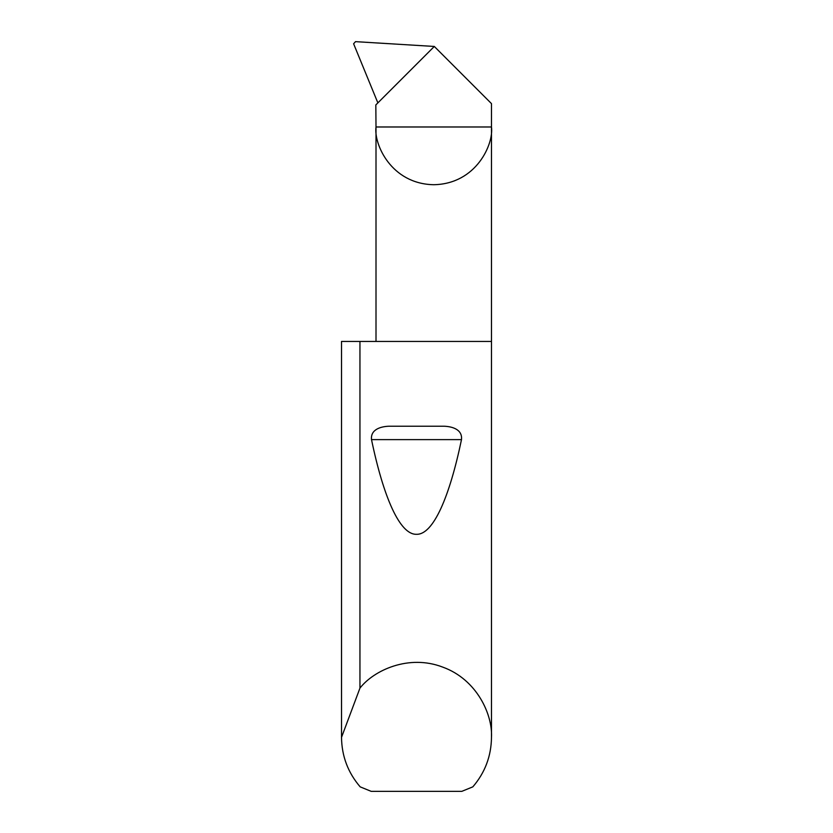 <?xml version="1.0" encoding="UTF-8"?>
<svg xmlns="http://www.w3.org/2000/svg" width="833" height="833" viewBox="0 0 833 833"><rect width="100%" height="100%" fill="white"/><g stroke="black" fill="none" stroke-linecap="round" stroke-linejoin="round"><path stroke-width="1.25" d="M491.48 737.361C491.251 756.114 485.035 772.607 472.832 786.852L461.815 791.35L371.185 791.35L360.168 786.852C347.965 772.607 341.749 756.114 341.52 737.361L359.95 688.12C373.84 670.263 408.899 653.999 442.792 667.139C476.976 679.478 492.73 714.766 491.48 737.361L491.48 126.98L376.006 126.98L375.829 104.927L434.305 46.45L491.48 103.625L491.48 126.98C493.802 143.87 476.486 183.937 433.743 184.718C391.01 183.937 373.684 143.87 376.006 126.98L376.006 341.436M388.876 426.225L444.124 426.225C451.673 426.506 462.596 429.13 461.492 439.616C449.591 496.864 433.243 534.89 416.5 534.297C399.757 534.89 383.409 496.864 371.508 439.616C370.404 429.13 381.337 426.506 388.876 426.225L444.124 426.225M359.95 688.12L359.95 341.436L491.48 341.436M341.52 737.361L341.52 341.436L341.53 735.862M434.305 46.45L355.514 41.65L353.609 43.785L377.87 102.896M359.95 341.436L341.53 341.436M371.508 439.616L461.492 439.616"/></g></svg>
